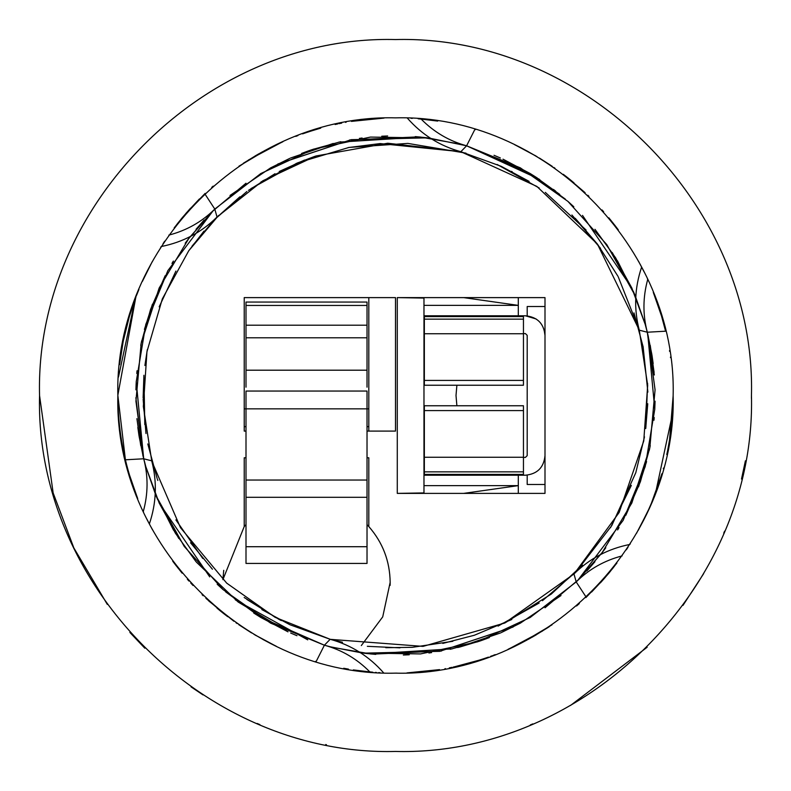 <?xml version="1.0" encoding="UTF-8"?>
<svg xmlns="http://www.w3.org/2000/svg" width="791" height="791" viewBox="0 0 791 791"><rect width="100%" height="100%" fill="white"/><g stroke="black" fill="none" stroke-linecap="round" stroke-linejoin="round"><path stroke-width="1.19" d="M751.44 398.446L751.45 395.5C756.354 585.706 585.706 756.354 395.5 751.45C205.294 756.354 34.646 585.706 39.55 395.5C34.646 205.294 205.294 34.646 395.5 39.55C585.706 34.646 756.354 205.294 751.45 395.5C756.354 205.294 585.706 34.646 395.5 39.55C205.294 34.646 34.646 205.294 39.55 395.5L53.145 492.931L73.85 547.945L107.299 604.393M129.862 632.434L144.822 648.205M191.076 686.895L203.03 694.923M257.144 723.458L259.913 724.615M325.714 744.539L326.436 744.687M530.296 724.942L532.818 723.894M570.509 705.453L647.167 647.226M682.989 605.382L703.654 573.653M723.716 533.253L724.586 531.166M741.503 479.039L745.409 460.797M137.407 497.836L129.447 474.857C121.765 449.12 117.908 422.671 117.859 395.5C114.033 247.138 247.138 114.033 395.5 117.859C543.862 114.033 676.967 247.138 673.141 395.5C676.967 543.862 543.862 676.967 395.5 673.141C247.138 676.967 114.033 543.862 117.859 395.5L125.403 459.798L143.695 458.78L151.714 460.827C157.231 481.996 156.44 503.036 149.351 523.939L146.849 519.025M671.421 426.349L671.262 427.783M669.789 438.501L667.762 449.871M661.889 473.73L654.918 494.434M616.832 563.113L608.872 573.139M579.309 603.582L577.835 604.878M530.929 637.872L508.049 649.302M455.863 666.497L453.213 667.08M423.165 671.757L415.858 672.39M372.838 672.212L357.542 670.531M272.312 644.319L263.581 639.8M223.092 613.124L220.313 610.889M188.871 580.95L187.961 579.932M133.056 486.089L132.206 483.598M129.813 476.093L137.723 498.627M221.579 611.918L224.506 614.231M235.995 622.744L237.201 623.585M250.816 632.464L251.617 632.948M255.483 635.242L256.195 635.667M415.898 672.39L429.75 671.025M476.765 660.979L486.267 657.885M493.05 655.442L495.235 654.612M533.856 636.211L547.698 627.708M600.418 582.829L614.162 566.583M613.114 567.928L603.998 578.834M330.371 639.346L423.027 646.385L504.688 623.051L573.969 573.969L576.204 581.929L586.23 597.254L585.844 597.62M552.049 624.801L522.347 642.47M520.429 643.449L518.945 644.19M488.413 657.133L482.075 659.298M451.977 667.337L449.278 667.881M445.442 668.613L444.918 668.711M439.559 669.621L406.97 672.904M379.977 672.706L378.652 672.627M371.295 672.083L357.216 670.491M263.719 639.879L262.81 639.385M251.113 632.642L238.763 624.672M225.544 615.042L218.553 609.446M188.574 580.614L187.724 579.665M137.634 498.409L137.436 497.915M132.908 485.664L132.067 483.172M121.507 440.35L121.389 439.638M128.884 472.949L129.091 473.671M131.622 481.818L132.888 485.605M134.015 488.818L136.883 496.491M173.17 561.798L176.541 566.208M177.53 567.463L177.965 568.017M217.021 608.17L227.67 616.673M255.009 634.965L274.843 645.555M353.31 669.918L370.86 672.043M151.892 461.489L180.486 527.676L226.701 583.135L275.12 617.336L330.173 639.286L324.399 645.209L316.143 661.553L315.53 661.375M275.308 645.782L253.96 634.352M225.643 615.121L205.907 598.322M203.149 595.712L202.061 594.664M188.97 581.049L187.348 579.239M182.177 573.208L172.715 561.185M152.525 529.851L149.351 523.939M134.668 490.647L133.916 488.551M132.937 485.743L131.889 482.639M670.471 357.087L670.55 357.67M119.579 364.651L119.738 363.217M121.211 352.499L123.238 341.129L129.447 316.143M129.111 317.27L136.082 296.566M174.168 227.887L182.128 217.861M211.691 187.418L213.165 186.122M260.071 153.128L282.951 141.698M335.137 124.503L337.787 123.92M367.835 119.243L375.142 118.61M418.162 118.788L433.458 120.469M518.688 146.681L527.419 151.2M567.908 177.876L570.687 180.111M602.129 210.05L603.039 211.068M657.944 304.911L658.794 307.402M661.187 314.907L653.277 292.373M569.421 179.082L566.494 176.769M555.005 168.256L553.799 167.415M540.184 158.536L539.383 158.052M535.517 155.758L534.805 155.333M375.102 118.61L361.25 119.975M314.235 130.021L304.733 133.115M297.95 135.558L295.765 136.388M257.144 154.789L243.302 163.292M190.582 208.171L176.838 224.417M177.886 223.072L187.002 212.166M185.865 213.471L205.156 193.38M238.951 166.199L268.653 148.53M270.571 147.551L272.055 146.81M302.587 133.867L308.925 131.701M339.023 123.663L341.722 123.119M345.558 122.387L346.082 122.289M351.441 121.379L384.03 118.096M411.023 118.294L412.348 118.373M419.705 118.917L433.784 120.509M527.281 151.121L528.19 151.615M539.887 158.358L552.237 166.328M565.456 175.958L572.447 181.554M602.426 210.386L603.276 211.335M653.366 292.591L653.564 293.085M658.092 305.336L658.933 307.828M669.493 350.65L669.611 351.362M662.116 318.051L661.909 317.329M659.378 309.182L658.112 305.395M656.985 302.182L654.117 294.509M617.83 229.202L614.459 224.792M613.47 223.537L613.035 222.983M573.979 182.83L563.33 174.327M535.991 156.035L516.157 145.445M437.69 121.082L420.159 118.957M639.237 329.966L597.432 244.093L536.871 186.419L460.827 151.714L466.601 145.791L474.857 129.447L475.47 129.625M515.692 145.218L537.04 156.648M565.357 175.879L585.093 192.678M587.851 195.288L588.939 196.336M602.03 209.951L603.652 211.761M608.823 217.792L618.285 229.815M638.475 261.149L644.151 271.975M656.332 300.353L657.084 302.449M658.063 305.257L659.111 308.361M653.593 293.164L661.553 316.143L665.597 331.202L647.305 332.22L655.067 389.834L649.826 447.736L631.821 503.017L601.971 552.909L577.796 580.367L602.999 551.554M182.731 217.139L181.07 219.137M152.485 261.238L145.603 274.517M135.301 298.652L118.472 377.109M117.859 395.184L135.795 297.327M142.37 281.438L152.02 262.078M248.552 159.94L281.804 142.202M670.264 435.337L670.353 434.724M671.579 424.915L671.668 424.105M571.685 180.931L567.74 177.738M199.401 198.956L185.836 213.491M164.676 241.206L163.025 243.717M161.067 246.762L160.692 247.346M138.929 289.417L136.477 295.547M130.97 311.199L135.844 297.198M182.227 217.733L189.969 208.844M320.75 128.112L309.607 131.484M574.365 573.564L619.126 512.519L643.755 440.983L647.681 385.336L639.286 330.173L647.305 332.22C642.697 314.759 642.836 297.169 647.72 279.441M586.23 597.254L605.135 577.529M608.269 573.861L609.93 571.863M638.515 529.762L645.397 516.483M655.699 492.348L672.528 413.891M673.141 395.54L671.46 425.963M673.141 395.816L669.532 440.093M660.416 478.585L655.205 493.673M648.63 509.562L638.98 528.922M542.448 631.06L509.196 648.798M480.315 659.872L454.706 666.754M119.589 364.542L123.188 341.386M204.77 193.746L214.796 209.071L260.812 173.536L313.572 149.133L370.455 137.08L428.584 137.98L466.601 145.791L520.379 167.87L567.898 201.369L606.776 244.597L635.054 295.399L645.209 324.399L631.821 287.983L582.502 215.389M219.315 610.069L223.26 613.262M591.599 592.044L605.164 577.509M626.324 549.794L627.975 547.283M629.933 544.238L630.308 543.654M652.071 501.583L654.523 495.453M460.293 151.565L387.748 143.23L315.896 155.995L262.899 180.744L217.031 217.031L214.796 209.071C201.982 221.787 186.676 230.468 168.879 235.105M660.03 479.801L655.156 493.802M608.773 573.267L601.031 582.156M470.25 662.888L481.393 659.516M481.403 659.516L483.054 658.972M485.219 658.241L487.622 657.41M666.783 454.588L667.703 450.158M361.319 645.565L382.715 616.881L390.161 582.374L390.111 585.389M246.001 524.621L244.221 526.549L222.904 579.655L223.734 570.321M658.844 307.541L657.717 304.258M648.136 280.36L647.483 278.926M524.057 149.41L523.039 148.886M522.673 148.698L514.743 144.773M318.941 128.626L313.978 130.1M268.703 148.51L267.803 148.965M264.797 150.547L264.095 150.923M189.445 209.417L181.149 219.038M127.687 322.283L127.509 322.946M123.979 337.51L123.307 340.753M659.091 482.708L661.296 475.747M616.614 227.6L610.009 219.236M368.715 119.154L370.821 118.957M371.226 118.927L372.779 118.788M373.204 118.759L372.64 118.798M316.143 129.447L315.362 129.675M262.77 151.645L261.228 152.485M259.221 153.602L257.312 154.69M255.997 155.451L255.028 156.015M131.909 308.292L129.704 315.253M128.29 320.098L125.749 329.778M132.156 483.459L133.284 486.742M142.864 510.64L143.517 512.074M266.943 641.59L276.257 646.227M375.3 672.409L376.427 672.488M472.059 662.374L477.022 660.9M490.568 656.362L492.16 655.769M522.297 642.49L523.197 642.035M526.203 640.453L526.905 640.077M576.55 605.985L578.33 604.443M601.555 581.583L609.851 571.962M616.416 563.667L616.931 562.984M638.11 530.504L639.079 528.754M644.724 517.858L648.254 510.383M663.313 468.717L663.491 468.054M667.021 453.49L667.693 450.247M669.651 439.361L671.866 422.097M661.553 474.857L651.468 503.046M651.379 503.254L648.402 510.076M647.325 512.42L636.488 533.361M610.533 571.122L603.345 579.585M483.024 658.982L478.921 660.307M397.062 673.141L395.54 673.141M372.225 672.162L363.672 671.312M348.455 669.127L343.699 668.266M233.869 621.242L208.745 600.942M174.386 563.4L181.455 572.328M190.75 583.016L193.044 585.488M422.473 671.826L420.179 672.043M419.774 672.073L417.826 672.241M417.796 672.241L418.36 672.202M474.857 661.553L475.638 661.325M510.185 648.343L510.759 648.086M523.326 641.966L524.473 641.363M528.23 639.355L529.772 638.515M531.779 637.398L533.688 636.31M535.003 635.549L536.308 634.787M547.461 627.866L549.359 626.61M397.28 297.614L544.999 297.614L544.999 493.386L397.28 493.386L423.976 492.922L423.976 298.078L397.28 297.614L397.28 493.386M518.303 315.787L518.303 297.614M456.882 405.763L456.012 395.5L456.882 385.237M518.303 493.386L518.303 475.213M367.024 431.095L395.5 431.095L395.5 297.614L244.221 297.614L244.221 431.095L246.001 431.095M390.161 582.374C389.884 561.145 382.765 542.537 368.804 526.549L367.024 524.621M367.024 457.791L368.804 457.791L368.804 526.549M244.221 526.549L244.221 457.791L246.001 457.791M463.674 297.614L518.303 305.375L423.976 305.375M423.976 485.625L518.303 485.625L463.674 493.386M368.804 431.095L368.804 297.614M523.454 457.416L525.422 457.416L527.202 455.636L527.202 335.364L525.422 333.584L523.454 333.584M527.202 315.866L527.202 306.512L544.999 306.512M544.999 484.488L527.202 484.488L527.202 475.134M544.04 329.303L544.999 335.364C543.842 323.479 537.316 316.954 525.422 315.787L536.12 318.971M527.202 335.364L525.422 333.584M544.999 455.636C543.842 467.521 537.316 474.046 525.422 475.213C537.316 474.046 543.842 467.521 544.999 455.636M525.422 315.787L424.352 315.787L424.352 316.578L523.454 316.578L523.454 333.733L424.352 333.733L424.352 367.439M424.352 423.561L424.352 457.267L523.454 457.267L523.454 475.213L424.352 475.213L525.422 475.213M523.454 315.817L523.454 316.578M424.352 475.213L424.352 423.828M523.454 406.554L523.454 410.588L424.352 410.588L424.352 406.554M424.352 367.172L424.352 316.578M424.352 384.446L424.352 380.412L523.454 380.412L523.454 384.446M424.352 410.588L424.352 457.267M523.454 457.267L523.454 410.588M424.352 333.733L424.352 380.412M523.454 380.412L523.454 333.733M424.352 471.851L523.454 471.851M523.454 319.149L424.352 319.149M367.024 444.443L367.024 480.038L246.001 480.038L246.001 408.848L367.024 408.848L367.024 444.443M368.804 408.848L367.024 408.848L367.024 391.051L246.001 391.051L246.001 408.848L244.221 408.848M246.001 480.038L246.001 497.302L367.024 497.302L367.024 480.038M368.804 426.646L367.024 426.646M244.221 426.646L246.001 426.646M367.024 497.302L367.024 546.71L246.001 546.71L246.001 497.302M367.024 546.71L367.024 563.429L246.001 563.429L246.001 546.71M367.024 302.122L367.024 325.2L246.001 325.2L246.001 302.122M246.001 387.175L246.001 337.787L367.024 337.787L367.024 387.175M246.001 325.2L246.001 337.787M367.024 325.2L367.024 337.787M143.695 458.78L135.933 401.166L141.174 343.264L159.179 287.983L189.029 238.091L213.204 210.633L167.87 270.621L145.791 324.399L136.23 381.756L143.695 458.78C148.303 476.241 148.164 493.831 143.28 511.559M253.693 612.985L260.812 617.464L324.399 645.209L270.621 623.13L223.102 589.631L184.224 546.403L155.946 495.601L145.791 466.601L159.179 503.017L209.734 576.886M145.188 464.446L144.249 460.935M277.671 164.142L351.214 139.671L427.417 137.842M452.254 648.857L370.455 653.92L332.22 647.305L324.399 645.209C341.821 649.945 356.988 658.863 369.901 671.955M617.405 260.714L635.786 297.169L633.265 291.217M631.831 287.993L612.224 252.527M559.771 194.438L534.617 176.284M309.825 150.409L304.337 152.396M213.204 210.633L188.001 239.446M150.597 309.311L141.164 343.304M136.131 383.912L135.933 389.854M135.874 397.695L142.835 455.25L145.791 466.601M235.342 599.855L307.748 639.85M622.122 555.895C604.324 560.532 589.018 569.213 576.204 581.929L530.188 617.464L477.428 641.867L420.545 653.92L362.416 653.02L330.055 646.751M196.02 561.689L175.394 533.203M175.335 533.104L156.371 496.619M150.646 309.162L165.161 275.703M185.213 243.223L190.196 236.568M209.071 214.796L212.265 211.563M212.354 211.474L246.001 183.225M301.579 153.454L307.541 151.219M307.62 151.19L310.22 150.27M310.339 150.231L311.961 149.677M312.188 149.598L340.733 141.708M415.245 136.616L426.418 137.713M426.478 137.723L427.367 137.832M573.811 206.777L568.165 201.596M565.367 199.144L530.188 173.536L503.017 159.179M500.347 157.982L494.019 155.283M418.291 136.873L349.553 139.967M141.708 340.733L140.956 344.352M137.842 427.417L139.008 435.772M139.107 436.365L143.408 457.633M512.766 627.144L439.677 651.349M287.529 631.613L238.091 601.971L196.415 562.154M173.595 530.286L155.214 493.831L157.735 499.783M135.933 389.834L136.26 381.302M645.812 326.554L646.751 330.065M645.209 324.399L647.71 333.881L654.77 409.244L645.209 466.601L623.13 520.379L577.796 580.367M513.329 626.858L439.786 651.329L363.583 653.158M538.641 178.895L466.601 145.791C449.179 141.055 434.012 132.137 421.099 119.046M159.169 503.007L178.776 538.473M253.96 613.154L256.383 614.716M481.175 640.591L486.663 638.604M640.403 481.689L649.836 447.696M654.325 374.993L648.165 335.75M555.658 191.145L553.433 189.425M539.828 179.676L538.651 178.895M460.945 144.249L420.545 137.08L338.746 142.143M594.98 229.311L615.606 257.797M615.665 257.896L634.629 294.381M640.354 481.838L625.839 515.297M605.787 547.777L600.804 554.432M581.929 576.204L578.735 579.437M578.646 579.526L544.999 607.775M489.421 637.546L483.459 639.781M483.38 639.81L480.78 640.73M480.661 640.769L479.039 641.323M478.812 641.402L450.267 649.292M375.755 654.384L364.582 653.287M364.522 653.277L363.633 653.168M217.189 584.223L222.835 589.404M225.633 591.856L260.812 617.464L287.983 631.821M290.653 633.018L296.981 635.717M372.709 654.127L441.447 651.033M459.452 647.127L481.689 640.403M649.292 450.267L650.044 446.648M653.158 363.583L651.992 355.228M651.893 354.635L647.592 333.367M537.307 178.015L530.188 173.536L466.601 145.791M278.234 163.856L351.323 139.651M655.067 401.166L654.74 409.698M650.242 345.37L654.098 372.353M654.197 417.519L653.949 420.248M650.251 445.61L649.777 447.953M646.583 461.588L638.535 486.841M619.027 527.577L617.623 529.93M594.961 561.709L586.843 570.993M560.987 595.554L520.379 623.13L501.059 632.701M500.367 633.008L457.801 647.542M431.609 652.605L428.89 652.98M409.263 654.77L403.341 655.017M375.379 654.355L370.05 653.88M140.758 445.63L136.902 418.647M136.803 373.481L137.051 370.752M140.749 345.39L141.223 343.047M144.417 329.412L152.465 304.159M171.973 263.423L173.377 261.07M196.039 229.291L204.157 220.007M230.013 195.446L270.621 167.87L289.941 158.299M290.633 157.992L333.199 143.458M359.391 138.395L362.11 138.02M381.737 136.23L387.659 135.983M415.621 136.645L420.95 137.12M523.454 474.422L424.352 474.422M246.001 370.198L367.024 370.198M367.024 305.455L246.001 305.455M330.173 639.286C351.273 645.1 369.1 656.303 383.655 672.894M573.969 573.969C589.542 558.594 608.16 548.756 629.804 544.455M639.286 330.173C633.769 309.004 634.56 287.964 641.649 267.061M529.11 181.376L501.197 166.308L460.827 151.714C439.727 145.9 421.9 134.697 407.345 118.106M217.031 217.031C201.458 232.406 182.84 242.244 161.196 246.545M645.713 428.574L647.75 403.746M639.237 329.976L618.236 276.81M586.082 230.033L545.306 192.371M512.202 171.716L511.53 171.36M466.028 153.167L407.879 143.408L349.068 147.423L297.861 162.758L251.054 188.535M239.881 196.801L215.053 219.038M175.909 271.086L159.199 306.829M143.922 375.26L144.793 424.599M304.565 160.059L279.213 171.499M246.911 191.491L214.707 219.394L192.045 246.149M143.141 399.218L145.989 433.527M175.889 519.885L202.773 558.466M244.172 597.492L279.124 619.462M297.713 162.827L260.961 181.96M203.969 231.14L188.476 251.133M147.334 349.543L144.901 365.511M147.808 443.949L157.132 478.446M190.532 542.774L212.433 569.243M261.841 609.594L289.941 624.752L330.163 639.286M330.262 639.316L342.493 642.262M385.771 647.7L412.319 647.325L452.838 641.293M498.063 626.106L539.175 603.009M143.913 375.379L143.122 397.962M157.449 479.366L157.824 480.424M505.014 622.893L551.297 594.061L582.423 565.09M610.464 527.745L631.337 485.407M645.891 427.229L647.602 383.398M246.841 599.459L279.233 619.511M279.361 619.58L281.329 620.589M367.34 646.316L400.009 647.849M442.782 643.419L474.323 635.262L511.826 619.482M542.458 600.695L576.293 571.606L611.759 525.62L635.786 472.721L644.477 436.85M647.869 392.089L643.103 346.587M617.89 276.168L597.541 244.241M597.403 244.063L575.225 218.296M539.205 188.011L497.173 164.498M643.192 347.051L633.987 312.9M600.507 248.295L571.893 214.984M460.767 151.694L380.145 143.576L348.089 147.601M314.927 156.321L296.002 163.549M275.011 173.723L248.463 190.364M218.652 215.429L188.752 250.737L162.323 298.909L146.948 351.679L143.349 406.515L151.714 460.827M424.352 405.763L523.454 405.763M424.352 385.237L523.454 385.237M246.001 302.063L367.024 302.063"/></g></svg>

